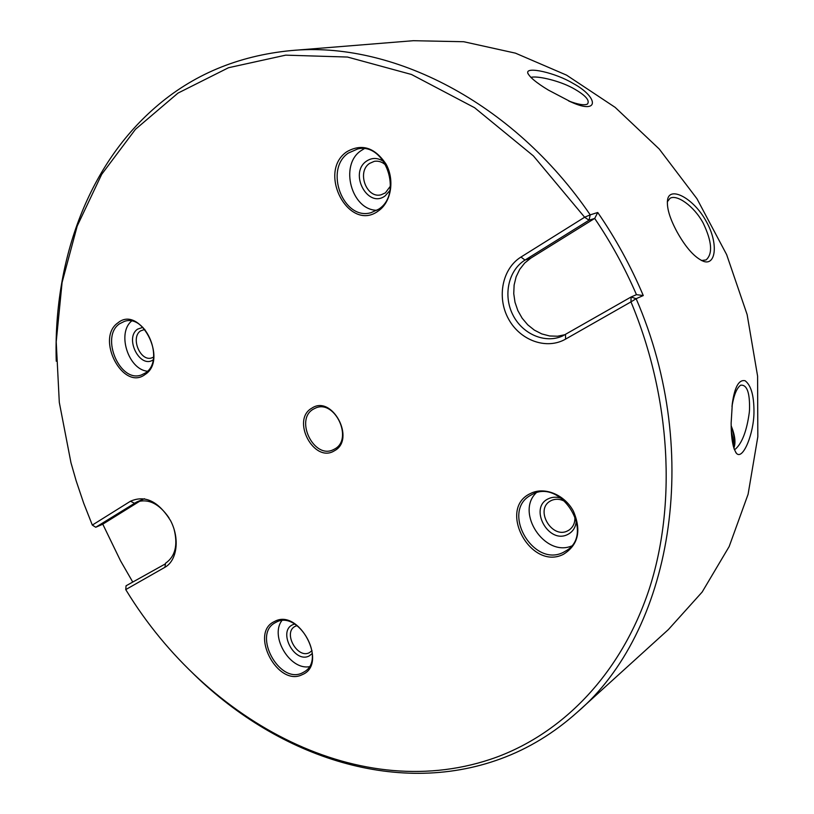 <?xml version="1.0" encoding="UTF-8"?>
<svg xmlns="http://www.w3.org/2000/svg" width="814" height="814" viewBox="0 0 814 814"><rect width="100%" height="100%" fill="white"/><g stroke="black" fill="none" stroke-linecap="round" stroke-linejoin="round"><path stroke-width="1.22" d="M753.968 411.864C754.029 433.109 743.009 460.398 736.548 453.439C732.905 448.311 731.104 438.156 731.145 422.985L732.346 403.327C734.696 386.874 738.949 379.344 745.115 380.749C751.078 385.317 754.029 395.685 753.968 411.864M734.279 449.46L735.378 449.145C742.154 443.081 746.794 430.84 749.307 412.413L749.511 409.839C749.959 392.755 747.018 384.534 740.689 385.185C736.874 387.84 734.004 394.688 732.091 405.728L731.969 406.44M706.298 221.5C718.497 242.938 716.035 265.771 703.672 261.406C694.953 257.814 686.151 248.107 677.258 232.295C669.596 218.183 666.391 207.183 667.653 199.318C670.064 186.05 693.793 198.219 706.298 221.5M701.475 260.531L706.084 259.931C712.922 253.795 711.965 241.524 703.204 223.128L703.184 223.087C693.874 205.718 676.465 193.986 669.973 198.362L667.287 201.841M573.188 83.466C598.483 97.11 599.745 115.089 571.326 102.116L548.382 90.089C536.395 82.825 529.517 77.116 527.747 72.965C525.844 66.168 555.504 72.721 573.188 83.466M571.326 102.116L568.64 100.946C577.971 104.507 584.238 105.555 587.443 104.08C590.211 100.346 585.185 94.933 572.364 87.841L570.065 86.691C556.603 80.026 536.304 75.57 530.891 77.422M274.45 621.54C298.921 607.498 328.703 664.163 302.269 674.643C277.655 687.392 249.094 632.702 274.45 621.54M302.442 672.842L304.304 671.815C326.607 659.238 298.005 609.483 275.966 622.303L275.081 622.781C252.259 634.594 279.589 684.788 302.442 672.842M117.959 322.822C139.794 304.558 168.773 359.707 145.045 374.521C123.036 391.463 95.218 338.197 117.959 322.822M145.34 372.985C165.191 360.958 146.021 313.655 124.41 321.377L119.566 323.779C99.98 336.742 119.943 383.414 141.443 374.939L145.34 372.985M346.683 151.821C361.66 143.223 374.806 147.365 386.121 164.225C394.871 180.189 391.127 202.187 378.459 210.857C349.267 233.038 316.738 172.354 346.683 151.821M378.591 209.229C403.256 194.098 385.378 142.155 357.733 148.942L348.351 153.052C323.748 169.566 343.396 221.011 371.052 212.668L378.591 209.229M530.596 493.467C544.332 486.396 564.57 494.576 573.402 511.172C581.664 530.636 578.327 545.034 563.369 554.344C530.586 571.041 497.069 508.506 530.596 493.467M563.319 552.38L566.9 550.315C595.075 532.712 560.795 477.981 532.132 494.454L530.423 495.4C500.915 511.599 533.241 567.857 563.319 552.38M311.813 408.17C332.061 394.251 356.166 439.56 334.412 450.773C314.062 463.817 290.771 419.79 311.813 408.17M334.564 449.053C353.764 439.306 334.737 398.829 315.364 408.14L313.39 409.137C294.353 419.536 314.062 459.635 333.353 449.674L334.564 449.053M142.857 327.34L137.607 329.141C124.216 337.973 139.988 369.139 153.164 359.849M144.811 329.395L140.547 330.911C130.138 337.637 140.517 362.22 151.923 357.834L153.581 357.081M383.974 161.732C377.95 157.58 372.11 157.397 366.463 161.162C348.565 173.179 367.887 209.127 385.164 195.848L389.916 190.496M386.263 165.608C382.641 162.047 378.632 160.623 374.237 161.355L369.505 163.441C356.501 171.947 366.585 198.972 381.176 194.77L385.378 192.877L390.486 186.03M561.813 498.494C557.02 496.703 552.543 496.784 548.412 498.738C528.408 507.549 548.321 544.586 567.684 534.493C573.076 531.735 575.956 526.984 576.343 520.258M566.056 502.146C560.938 498.941 555.993 498.412 551.231 500.539L550.091 501.18C534.696 509.9 551.902 539.194 567.582 530.891L569.24 529.945C573.839 526.495 575.63 521.499 574.592 514.947M364.143 148.748L360.867 150.773C339.224 165.211 351.556 210.338 376.963 210.277M294.678 624.023L292.684 624.745C277.523 631.298 294.485 663.715 309.076 655.992L312.291 653.52M297.049 625.569L294.872 626.475C282.855 632.824 297.385 659.116 309.381 652.675L312.037 650.651M539.529 84.31L537.281 82.702M496.916 757.051C563.583 732.234 621.194 673.534 649.104 589.448C676.566 505.311 671.194 398.117 630.972 301.882L565.588 339.112C546.408 350.152 519.932 340.394 508.424 318.793C496.642 297.364 502.207 268.651 520.98 257.041L584.635 217.236L533.414 155.922L474.572 107.702L411.497 74.481L347.517 57.051L285.694 55.149L228.541 67.715L178.001 93.091L135.439 129.324L101.699 174.328L77.208 226.027L62.088 282.458L56.217 341.799L59.3 402.391L70.96 462.698L76.15 480.789L83.669 503.133L92.318 525.081L130.505 501.21C145.096 494.831 158.435 501.282 170.523 520.563C179.996 538.492 177.187 560.541 164.896 567.307L125.732 589.601L126.384 590.638C206.644 722.008 361.131 806.786 496.916 757.051M56.247 361.213C53.286 263.573 86.294 167.47 155.006 107.672C192.542 74.796 237.902 55.759 291.076 50.58C391.025 40.924 512.739 101.282 590.211 214.855L597.751 212.495C615.638 238.431 630.809 266.107 643.274 295.553L636.131 298.687C704.079 455.148 670.258 632.773 577.564 711.975C554.1 733.027 528.428 748.656 500.579 758.851C394.627 797.7 274.206 754.934 190.344 670.787M636.456 294.668C624.837 267.765 610.907 242.358 594.678 218.427L589.031 220.218L524.989 260.083C508.445 270.289 503.021 295.187 512.678 314.499C522.12 333.933 544.81 343.986 562.505 336.019L631.074 296.998L636.131 298.687L630.972 301.882L631.074 296.998L636.487 294.658L643.274 295.553M577.564 711.975L668.396 629.558L702.156 592.043L729.171 546.54L748.097 494.24L757.824 436.752L757.59 376.099L747.13 314.58L726.658 254.65L696.947 198.718L659.228 149.013L615.14 107.356L566.554 75.132L515.455 53.154L463.787 41.738L413.329 40.7L291.076 50.58M594.678 218.427L530.911 258.069L524.704 263.024L519.719 269.363L516.137 276.811L514.122 285.012L513.746 293.63L515.008 302.279L517.846 310.592L522.161 318.213L527.747 324.827L534.381 330.138L541.778 333.913L549.623 335.978L557.58 336.223L565.292 334.625M132.713 581.99L120.543 560.826L102.778 524.175L140.089 500.986M125.732 589.601L126.068 585.785L165.466 563.827M168.976 517.816C159.117 503.581 148.331 498.321 136.63 502.035L144.485 498.728M136.63 502.035L95.747 527.258L102.788 524.206M164.896 567.307L165.568 563.207C175.305 556.45 178.113 545.004 173.993 528.876M594.708 218.417L597.751 212.495M589.031 220.218L590.211 214.855L584.635 217.236L589.031 220.218M92.704 525.335L95.747 527.258L92.704 525.335M731.196 426.933C734.442 435.368 735.205 442.033 733.495 446.937M733.841 448.148C735.948 442.796 735.052 435.337 731.165 425.763M733.027 444.973L733.099 439.316L731.399 431.786M733.261 446.031L733.292 440.466M732.905 437.912L731.43 432.315M281.786 620.716C269.831 636.416 289.855 670.156 309.228 666.717M536.121 492.897C515.445 512.749 544.729 557.102 571.479 546.062M131.522 321.113C116.799 333.211 128.388 369.505 147.436 371.225M530.911 258.069L524.989 260.083L520.98 257.041M139.052 501.221L134.351 503.225L130.505 501.21M565.465 334.523L565.588 339.112M736.548 453.439L735.795 452.533M527.747 72.965L528.032 73.799M732.346 403.327L732.091 405.728"/></g></svg>
